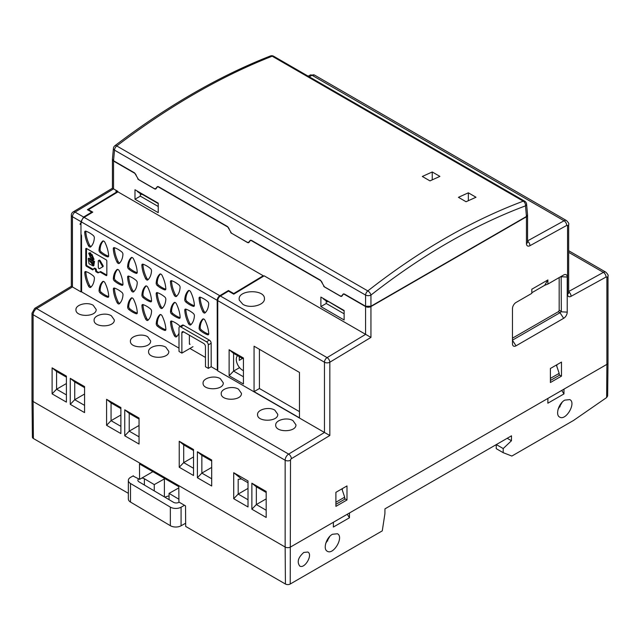 <?xml version="1.0" encoding="UTF-8"?>
<svg xmlns="http://www.w3.org/2000/svg" width="640" height="640" viewBox="0 0 640 640"><rect width="100%" height="100%" fill="white"/><g stroke="black" fill="none" stroke-linecap="round" stroke-linejoin="round"><path stroke-width="0.96" d="M239.28 356.624L239.28 360.336L241.704 358.936A10.112 5.84 180 0 1 241.888 358.128M292.968 420.624C287.136 416.92 275.312 419.968 275.712 425.072C275.224 432.744 296.424 432.464 295.936 424.808L292.968 420.624M238.184 479.344L238.184 494.072L233.712 498.712L233.712 472.704L241.456 478.968L238.184 479.344M274.808 410.136C268.976 406.44 257.152 409.48 257.552 414.584C257.064 422.264 278.264 421.984 277.776 414.32L274.808 410.136M238.488 389.168C232.656 385.464 220.832 388.512 221.232 393.616C220.744 401.288 241.944 401.016 241.448 393.352L238.488 389.168M220.328 378.68C214.496 374.984 202.672 378.032 203.072 383.128C202.576 390.808 223.776 390.528 223.288 382.864L220.328 378.68M165.848 347.224C160.008 343.528 148.192 346.576 148.584 351.672C148.096 359.352 169.296 359.072 168.808 351.408L165.848 347.224M147.688 336.744C141.848 333.04 130.032 336.088 130.424 341.192C129.936 348.864 151.136 348.584 150.648 340.928L147.688 336.744M111.368 315.776C105.528 312.072 93.712 315.12 94.104 320.224C93.616 327.896 114.816 327.616 114.328 319.952L111.368 315.776M93.208 305.288C87.368 301.592 75.552 304.632 75.944 309.736C75.456 317.408 96.656 317.136 96.168 309.472L93.208 305.288M326.24 300.944L326.24 303.48L344.128 313.808M320.888 306.568L344.128 319.984L344.128 310.488L320.888 297.072L320.888 306.568L326.24 303.48M134.992 199.24L158.232 212.656L158.232 203.168L134.992 189.752L134.992 199.24L140.344 196.152L158.232 206.48M140.344 193.616L140.344 196.152M158.92 186.928L158.64 187.096A2.528 1.456 -120 0 0 157.376 186.968A2.528 1.456 -120 0 0 157.088 187.232L156.056 188.696A2.528 1.456 -120 0 1 155.776 188.96A2.528 1.456 -120 0 1 154.512 188.84L138.696 179.712A2.528 1.456 -120 0 1 137.704 178.784M136.656 176.504L136.12 175.12A2.528 1.456 -120 0 0 134.568 173.2L113.544 161.056L113.544 188.88L112.432 188.216L73.16 211.92A3.792 2.136 58.9 0 1 75.056 212.112L113.544 188.88L117.624 191.232L115.856 191.248L116.912 191.872L117.8 191.36L117.8 191.968M322.08 282.432L322.568 283.84M323.616 286.12A2.528 1.456 -120 0 0 324.616 287.048L340.424 296.176A2.528 1.456 -120 0 0 341.688 296.296A2.528 1.456 -120 0 0 341.976 296.04L343.008 294.568A2.528 1.456 -120 0 1 343.288 294.304L344 293.896M322.032 282.464A2.528 1.456 -120 0 0 320.488 280.536L251.584 240.752A2.528 1.456 -120 0 0 250.32 240.632A2.528 1.456 -120 0 0 250.04 240.896L249.008 242.36A2.528 1.456 -120 0 1 248.72 242.624A2.528 1.456 -120 0 1 247.456 242.504L231.736 233.32M229.6 230.168L229.064 228.784A2.528 1.456 -120 0 0 227.52 226.864L227.776 226.712M344.832 294.272L344.552 294.432A2.528 1.456 -120 0 0 343.288 294.304M230.656 232.448A2.528 1.456 -120 0 0 231.648 233.376M205.456 357.432L189.912 348.456M263.24 276.384L263.24 275.752L233.744 293.552L233.744 294.16L264.16 275.832L370.944 337.416L329.832 362.224A3.792 2.192 180 0 1 324.464 362.224L217.752 300.616L217.752 370.864L324.464 432.472L288.64 454.096A5.056 2.92 -60 0 0 285.144 460.24L33.112 314.736A3.792 2.192 180 0 1 32 313.184L34.704 308.4L71.328 286.304L80.976 291.896L81.608 291.512M91.704 212.784L91.704 212.152L87.416 209.672L116.912 191.872M559.176 277.56L559.176 310.168A1.264 0.728 -60 0 1 558.288 311.72L560 312.704L561.328 311.408L561.16 276.72L567.224 277.04A5.056 2.92 -60 0 0 564.208 274.712A5.056 2.92 -60 0 0 563.656 274.976L547.896 284.072L547.896 279.944L531.816 289.232L531.816 293.36L516.032 302.472A5.056 2.92 -60 0 0 512.464 308.664L512.464 343.648A5.056 2.92 -60 0 0 512.504 344.36A5.056 2.92 -60 0 0 516.032 345.816L563.656 318.32L560.008 312.704L512.464 340.16M243.424 359.016L233.592 353.336L233.592 371.088L243.424 376.768M239.584 367.632L233.592 371.088L229.12 375.736L229.12 349.728L243.424 357.984L243.424 383.992L229.12 375.736M299.464 411.64L259.424 388.52L254.064 391.616L254.064 346.208L299.464 372.424L299.464 417.832L254.064 391.616M259.424 388.52L259.424 349.304M217.752 300.616A3.792 2.192 -60 0 1 220.376 296.008L228.48 291.12L233.768 294.168M80.976 291.896L80.976 221.648L83.6 217.04L91.704 212.152M112.448 159.352A3.792 2.192 -0 0 0 112.432 159.512A3.792 2.192 -0 0 0 113.544 161.056M344.552 294.432L365.576 306.568A3.792 2.192 -0 0 0 370.944 306.568L526.448 216.784A3.792 2.192 -0 0 0 527.56 215.24A3.792 2.192 -0 0 0 527.552 215.104M115.856 191.248L117.8 191.36M563.656 318.32A5.056 2.92 -60 0 0 567.224 312.128L567.224 277.04M550.4 368.488L550.4 382.528L561.488 376.128L561.488 362.088L550.4 368.488M346.992 485.928L335.904 492.328L335.904 506.36L346.992 499.968L346.992 485.928M568.672 291.512L603.392 272.376A3.792 2.24 61.1 0 1 606.016 277.056A1.264 0.728 -60 0 1 606.888 277.584A3.792 2.192 0 0 0 608 276.032L608 362.816A3.792 2.192 180 0 1 606.888 364.36L290.504 547.024A3.792 2.192 180 0 1 285.144 547.024L33.112 401.512A3.792 2.192 180 0 1 32 399.968L32 313.184M291.376 458.704A3.792 2.136 -121.1 0 0 288.64 454.096L36.608 308.592A5.056 2.92 -60 0 0 33.112 314.736L33.112 401.512L285.144 547.024L285.144 460.24A3.792 2.192 0 0 0 290.504 460.24A1.264 0.728 -60 0 1 291.376 458.704L329.832 435.496L324.464 432.472L324.464 362.224A3.792 2.192 120 0 1 327.088 357.616L220.376 296.008M158.64 187.096L227.52 226.864M547.896 284.072L544.68 285.312L531.816 292.744M66.408 383.544L56.576 389.216L52.104 393.864L52.104 367.856L56.576 371.472L56.576 389.216L66.408 394.896M52.104 367.856L66.408 376.112L66.408 402.12L52.104 393.864M66.408 377.144L56.576 371.472M124.752 409.8L129.216 413.408L129.216 431.16L124.752 435.8L124.752 409.8L139.048 418.056L139.048 444.056L124.752 435.8M139.048 419.088L129.216 413.408M139.048 425.48L129.216 431.16L139.048 436.832M179.232 441.248L183.696 444.864L183.696 462.616L179.232 467.256L179.232 441.248L193.528 449.504L193.528 475.512L179.232 467.256M193.528 450.536L183.696 444.864M193.528 456.936L183.696 462.616L193.528 468.288M251.872 483.192L256.344 486.8L256.344 504.552L251.872 509.2L251.872 483.192L266.176 491.448L266.176 517.456L251.872 509.2M266.176 492.48L256.344 486.8M266.176 498.88L256.344 504.552L266.176 510.232M241.456 478.968L248.008 482.752M233.712 472.704L248.008 480.96L248.008 506.968L233.712 498.712M248.008 488.392L238.184 494.072L248.008 499.744M197.392 451.736L201.856 455.352L201.856 473.096L197.392 477.744L197.392 451.736L211.688 459.992L211.688 486L197.392 477.744M211.688 461.024L201.856 455.352M211.688 467.424L201.856 473.096L211.688 478.776M106.584 399.312L111.056 402.92L111.056 420.672L106.584 425.32L106.584 399.312L120.888 407.568L120.888 433.576L106.584 425.32M120.888 408.6L111.056 402.92M120.888 415L111.056 420.672L120.888 426.352M70.264 378.344L84.568 386.6L84.568 412.6L70.264 404.344L70.264 378.344L74.736 381.952L74.736 399.704L84.568 405.376M84.568 394.032L74.736 399.704L70.264 404.344M84.568 387.632L74.736 381.952M233.592 353.336L229.12 349.728M344.672 498.624L346.992 499.968M342.344 488.616L342.344 490.232M556.84 366.4L556.84 364.776M559.168 374.784L561.488 376.128M512.464 338.176L558.288 311.72M547.896 279.944L544.68 285.312M242.856 304.312C250.152 308.936 264.928 305.128 264.432 298.752C265.04 289.16 238.544 289.504 239.152 299.08L239.28 300.136L242.856 304.312M329.832 435.496L329.832 362.224A3.792 2.136 -121.1 0 0 327.088 357.616L365.576 334.384L365.576 306.568M239.28 358.272A12.64 7.296 180 0 1 239.832 356.944M347.248 514.264L349.456 517.76L333.368 527.048L333.408 522.256L290.512 547.024A3.792 2.192 -0 0 1 285.144 547.024L285.424 584.016A3.392 1.96 -0 0 0 290.224 584.016L290.504 460.24M507.2 438.288L511.456 440.744L511.496 435.808L384.944 508.872L384.904 513.728L382.272 530.872L290.224 584.016M511.456 440.744L503.208 448.56L503.176 452.672L496.248 448.664L496.248 444.608M606.888 277.584L606.888 364.36A3.792 2.192 -0 0 0 608 362.832L607.648 395.968L606.64 397.552L573.544 420.448L511.856 456.056L503.176 452.672M606.64 397.552L606.888 364.368L563.984 389.128L563.952 393.92L547.864 403.208L547.904 398.416L349.488 512.968L349.456 517.76M303.816 552.44C298.2 557.384 296.824 561.912 299.688 566C304.64 569.312 313.192 554.664 307.848 552.032L303.816 552.44M332.424 534.28C326.312 537.488 322.776 549.096 327.264 551.232C333.456 555.368 344.144 537.064 337.464 533.768L332.424 534.28M564.8 400.12C558.68 403.336 555.152 414.944 559.632 417.072C565.824 421.216 576.52 402.904 569.832 399.616L564.8 400.12M285.424 584.016L185.688 526.432L185.528 505.88L178.92 502.064L178.8 486.656L139.48 463.952L152.872 471.688L139.592 479.36L139.48 463.952M139.592 479.36L132.984 475.984M560.328 404.48L559.72 405.456M560.08 406.792L559.248 406.312M326.896 540.448L327.728 540.928M335.904 504.304L344.672 499.248L344.672 497.168L341.888 488.872M335.904 502.232L344.672 497.168M550.4 380.464L559.168 375.408L559.168 373.336L556.384 365.04M550.4 378.392L559.168 373.336M329.856 536.312L325.704 543.448M495.52 445.032L496.248 445.456M562.224 402.152L558.072 409.288M32.008 400.072L32.4 437.128A3.392 1.96 -0 0 0 33.392 438.504L128.352 493.328M503.208 448.56L496.312 444.576M561.744 390.424L563.952 393.92M526.592 204.136L527.56 214.8L526.456 216.464L525.496 205.856A3.792 2.184 174.8 0 0 526.592 204.136A3.792 3.792 0 0 0 524.712 201.192A3.792 2.192 120 0 0 523.264 201.168L272.192 56.208C220.824 76.352 169.008 106.272 116.736 145.952L367.816 290.912C419.176 250.704 471 220.792 523.264 201.168A3.792 2.504 69.5 0 1 525.496 205.856C473.528 225.368 422.008 255.112 370.944 295.088A3.792 1.952 180 0 1 365.584 295.088A3.792 2.192 -60 0 1 367.816 290.912A3.792 1.808 51.9 0 1 370.944 295.088L370.944 306.248L365.584 306.248L344.56 294.112L343.264 294L341.536 296.072L340.24 295.96L324.432 286.832L320.488 280.216L251.592 240.432L250.296 240.328L248.568 242.4L247.272 242.288L231.464 233.16L227.52 226.544L158.64 186.776L157.352 186.664L155.616 188.736L154.328 188.624L138.512 179.496L134.576 172.88L113.544 160.736L112.44 159.08L113.408 148.408A3.792 2.184 -174.8 0 0 114.512 150.136L365.584 295.088L365.584 306.248M439.904 176.392L432.24 171.968L422.32 176.472L429.968 180.888L439.904 176.392M466.072 201.736L476.008 197.24L468.344 192.816L458.424 197.32L466.072 201.736M526.456 216.464L370.944 306.248M524.712 201.192L273.64 56.232A3.792 2.192 120 0 0 272.192 56.208A3.792 2.544 -111.3 0 0 270.36 55.984C218.928 76.144 167.104 106.064 114.888 145.728A3.792 3.792 0 0 0 113.408 148.408M113.544 160.736L114.512 150.136A3.792 2.192 -60 0 1 116.736 145.952A3.792 1.776 -127.3 0 0 114.888 145.728M158.232 203.576L137.416 191.552L141.704 194.568M137.416 191.144L137.416 191.552M344.128 310.904L323.312 298.472M323.312 298.88L327.6 301.896M468.344 200.688L468.344 192.816M432.24 179.84L432.24 171.968M190.096 344.224A1.008 0.584 -60 0 1 189.592 344.272A1.008 0.584 -60 0 1 189.376 343.816L189.368 335.184M263.24 275.752L117.968 191.872L88.472 209.672L88.472 210.288M88.472 209.672L92.76 212.144L84.128 217.36A3.792 2.192 120 0 0 81.504 221.952A2.528 1.456 59.9 0 1 80.984 223.08L80.6 223.304A2.528 1.456 -120.1 0 0 80.08 224.456M192.984 346.68L181.88 353.112L181.848 332.904A2.528 1.456 -120.1 0 1 182.368 331.744A2.528 1.456 -120.1 0 1 183.632 331.872L203.648 343.432A2.528 1.456 -120.1 0 1 205.44 346.52L205.472 366.736L208.328 368.384L211.192 366.728L211.152 343.216A2.528 1.456 59.9 0 0 209.368 340.128L183.624 325.264A2.528 1.456 59.9 0 0 182.368 325.136L179.504 326.792A2.528 1.456 -120.1 0 0 178.984 327.952L179.016 351.456L181.88 353.112M80.976 234.208L81 234.248A2.528 1.456 59.9 0 1 81.528 236.008L81.608 291.904L179.016 348.152M93.784 265.632L94.52 261.392L88.952 258.176L88.24 258.592L89.04 263.784L93.208 265.976L93.8 261.808L88.24 258.592M93.304 269.408L87.24 265.912A1.04 0.6 59.9 0 1 86.512 264.648L86.488 248.488A1.04 0.6 59.9 0 1 86.488 248.472L85.768 248.904A1.04 0.6 59.9 0 1 85.984 248.432A1.04 0.6 59.9 0 1 86.504 248.48L106.096 259.8A1.04 0.6 59.9 0 1 106.832 261.064L106.848 275.112L100.72 271.592L98.528 272.432L96.656 271.344L96.024 268.872L94.776 268.16L93.912 268.528M106.12 275.536L106.832 275.12A1.04 0.6 59.9 0 1 106.832 275.12A1.04 0.6 59.9 0 1 106.632 275.584A1.04 0.6 59.9 0 1 106.12 275.536L100 272L98.032 272.872L95.944 271.76L95.304 269.288L94.056 268.568L92.744 269.912L86.528 266.328A1.04 0.6 59.9 0 1 85.8 265.056L85.768 248.904M90.184 254.704L90.072 253.352L88.672 253.256L91.024 258.624L92.104 256.192L92.744 258.296L92.144 258.272L92.192 259.616L93.408 259.704L91.312 254.792L90.232 257.168L89.416 254.656L90.896 254.288L90.784 252.936L89.344 252.872M93.976 259.36L91.976 254.416M90.504 256.664L89.88 254.616M91.024 258.624L92.552 256.312M92.944 257.888L92.144 258.272M99.512 261.16L102.256 265.912L102.968 265.496L100.224 260.752A1.008 0.584 59.9 0 0 99.216 260.168L98.496 260.576A1.008 0.584 59.9 0 1 99.512 261.16L100.224 260.752M102.968 265.496A1.008 0.584 59.9 0 1 102.976 266.664L102.256 267.08L102.976 266.664M159.904 314.68A25.28 14.568 -120.1 0 0 156.224 323.864A2.024 1.168 -120.1 0 0 157.36 326.136A25.28 14.568 -120.1 0 0 164.744 330.4A2.024 1.168 -120.1 0 0 165.464 330.36A2.024 1.168 -120.1 0 0 165.872 329.328A25.28 14.568 -120.1 0 0 162.168 315.984A2.024 1.168 -120.1 0 0 160.024 314.592A2.024 1.168 -120.1 0 0 159.904 314.68L160.16 314.528M205.024 312.896A2.024 1.168 59.9 0 1 204.912 312.984A2.024 1.168 59.9 0 1 202.768 311.592A25.28 14.568 59.9 0 1 199.056 298.136A2.024 1.168 59.9 0 1 199.472 297.216A2.024 1.168 59.9 0 1 200.184 297.176A25.28 14.568 59.9 0 1 207.568 301.44A2.024 1.168 59.9 0 1 208.704 303.824A25.28 14.568 59.9 0 1 205.024 312.896M202.776 319.056A25.28 14.568 -120.1 0 0 199.096 328.248A2.024 1.168 -120.1 0 0 200.232 330.512A25.28 14.568 -120.1 0 0 207.616 334.776A2.024 1.168 -120.1 0 0 208.336 334.744A2.024 1.168 -120.1 0 0 208.744 333.704A25.28 14.568 -120.1 0 0 205.04 320.368A2.024 1.168 -120.1 0 0 202.896 318.968A2.024 1.168 -120.1 0 0 202.776 319.056L203.032 318.912M178.992 333.168A25.28 14.568 59.9 0 1 176.512 336.792A2.024 1.168 59.9 0 1 176.392 336.88A2.024 1.168 59.9 0 1 174.248 335.48A25.28 14.568 59.9 0 1 170.536 322.032A2.024 1.168 59.9 0 1 170.952 321.104A2.024 1.168 59.9 0 1 171.672 321.072A25.28 14.568 59.9 0 1 179.048 325.336A2.024 1.168 59.9 0 1 179.944 326.544M162.152 308.368A2.024 1.168 59.9 0 1 162.032 308.456A2.024 1.168 59.9 0 1 159.888 307.064A25.28 14.568 59.9 0 1 156.184 293.608A2.024 1.168 59.9 0 1 156.6 292.688A2.024 1.168 59.9 0 1 157.312 292.648A25.28 14.568 59.9 0 1 164.696 296.912A2.024 1.168 59.9 0 1 165.832 299.296A25.28 14.568 59.9 0 1 162.152 308.368M190.736 324.864A2.024 1.168 59.9 0 1 190.616 324.952A2.024 1.168 59.9 0 1 188.472 323.56A25.28 14.568 59.9 0 1 184.76 310.104A2.024 1.168 59.9 0 1 185.176 309.176A2.024 1.168 59.9 0 1 185.896 309.144A25.28 14.568 59.9 0 1 193.28 313.408A2.024 1.168 59.9 0 1 194.408 315.784A25.28 14.568 59.9 0 1 190.736 324.864M188.424 290.624A25.28 14.568 -120.1 0 0 184.744 299.808A2.024 1.168 -120.1 0 0 185.888 302.08A25.28 14.568 -120.1 0 0 193.264 306.344A2.024 1.168 -120.1 0 0 193.984 306.312A2.024 1.168 -120.1 0 0 194.392 305.272A25.28 14.568 -120.1 0 0 190.688 291.928A2.024 1.168 -120.1 0 0 188.544 290.536A2.024 1.168 -120.1 0 0 188.424 290.624L188.68 290.48M176.416 296.416A2.024 1.168 59.9 0 1 176.296 296.496A2.024 1.168 59.9 0 1 174.152 295.104A25.28 14.568 59.9 0 1 170.44 281.656A2.024 1.168 59.9 0 1 170.856 280.728A2.024 1.168 59.9 0 1 171.576 280.696A25.28 14.568 59.9 0 1 178.96 284.96A2.024 1.168 59.9 0 1 180.096 287.336A25.28 14.568 59.9 0 1 176.416 296.416M174.168 302.576A25.28 14.568 -120.1 0 0 170.488 311.76A2.024 1.168 -120.1 0 0 171.624 314.032A25.28 14.568 -120.1 0 0 179.008 318.296A2.024 1.168 -120.1 0 0 179.728 318.256A2.024 1.168 -120.1 0 0 180.136 317.216A25.28 14.568 -120.1 0 0 176.432 303.88A2.024 1.168 -120.1 0 0 174.288 302.488A2.024 1.168 -120.1 0 0 174.168 302.576L174.424 302.424M159.84 274.128A25.28 14.568 -120.1 0 0 156.168 283.32A2.024 1.168 -120.1 0 0 157.304 285.584A25.28 14.568 -120.1 0 0 164.68 289.848A2.024 1.168 -120.1 0 0 165.4 289.816A2.024 1.168 -120.1 0 0 165.816 288.776A25.28 14.568 -120.1 0 0 162.104 275.44A2.024 1.168 -120.1 0 0 159.96 274.04A2.024 1.168 -120.1 0 0 159.84 274.128L160.096 273.984M147.832 279.92A2.024 1.168 59.9 0 1 147.712 280.008A2.024 1.168 59.9 0 1 145.576 278.608A25.28 14.568 59.9 0 1 141.864 265.16A2.024 1.168 59.9 0 1 142.28 264.232A2.024 1.168 59.9 0 1 142.992 264.2A25.28 14.568 59.9 0 1 150.376 268.464A2.024 1.168 59.9 0 1 151.512 270.84A25.28 14.568 59.9 0 1 147.832 279.92M147.896 320.328A2.024 1.168 59.9 0 1 147.776 320.416A2.024 1.168 59.9 0 1 145.632 319.024A25.28 14.568 59.9 0 1 141.92 305.568A2.024 1.168 59.9 0 1 142.336 304.648A2.024 1.168 59.9 0 1 143.056 304.608A25.28 14.568 59.9 0 1 150.44 308.872A2.024 1.168 59.9 0 1 151.568 311.256A25.28 14.568 59.9 0 1 147.896 320.328M145.584 286.08A25.28 14.568 -120.1 0 0 141.904 295.264A2.024 1.168 -120.1 0 0 143.04 297.536A25.28 14.568 -120.1 0 0 150.424 301.8A2.024 1.168 -120.1 0 0 151.144 301.768A2.024 1.168 -120.1 0 0 151.552 300.728A25.28 14.568 -120.1 0 0 147.848 287.384A2.024 1.168 -120.1 0 0 145.704 285.992A2.024 1.168 -120.1 0 0 145.584 286.08L145.84 285.936M133.576 291.848A2.024 1.168 59.9 0 1 133.456 291.936A2.024 1.168 59.9 0 1 131.312 290.544A25.28 14.568 59.9 0 1 127.6 277.088A2.024 1.168 59.9 0 1 128.016 276.168A2.024 1.168 59.9 0 1 128.736 276.128A25.28 14.568 59.9 0 1 136.12 280.392A2.024 1.168 59.9 0 1 137.248 282.776A25.28 14.568 59.9 0 1 133.576 291.848M131.328 298.016A25.28 14.568 -120.1 0 0 127.648 307.2A2.024 1.168 -120.1 0 0 128.784 309.472A25.28 14.568 -120.1 0 0 136.168 313.736A2.024 1.168 -120.1 0 0 136.88 313.696A2.024 1.168 -120.1 0 0 137.296 312.664A25.28 14.568 -120.1 0 0 133.584 299.32A2.024 1.168 -120.1 0 0 131.44 297.928A2.024 1.168 -120.1 0 0 131.328 298.016L131.576 297.864M131.264 257.608A25.28 14.568 -120.1 0 0 127.584 266.8A2.024 1.168 -120.1 0 0 128.72 269.064A25.28 14.568 -120.1 0 0 136.104 273.328A2.024 1.168 -120.1 0 0 136.824 273.296A2.024 1.168 -120.1 0 0 137.232 272.256A25.28 14.568 -120.1 0 0 133.528 258.92A2.024 1.168 -120.1 0 0 131.384 257.52A2.024 1.168 -120.1 0 0 131.264 257.608L131.52 257.464M119.256 263.4A2.024 1.168 59.9 0 1 119.136 263.488A2.024 1.168 59.9 0 1 116.992 262.088A25.28 14.568 59.9 0 1 113.28 248.64A2.024 1.168 59.9 0 1 113.696 247.712A2.024 1.168 59.9 0 1 114.416 247.68A25.28 14.568 59.9 0 1 121.8 251.944A2.024 1.168 59.9 0 1 122.928 254.32A25.28 14.568 59.9 0 1 119.256 263.4M119.32 303.808A2.024 1.168 59.9 0 1 119.2 303.896A2.024 1.168 59.9 0 1 117.056 302.504A25.28 14.568 59.9 0 1 113.344 289.048A2.024 1.168 59.9 0 1 113.76 288.128A2.024 1.168 59.9 0 1 114.472 288.088A25.28 14.568 59.9 0 1 121.856 292.352A2.024 1.168 59.9 0 1 122.992 294.736A25.28 14.568 59.9 0 1 119.32 303.808M117.008 269.56A25.28 14.568 -120.1 0 0 113.328 278.744A2.024 1.168 -120.1 0 0 114.464 281.016A25.28 14.568 -120.1 0 0 121.848 285.28A2.024 1.168 -120.1 0 0 122.56 285.248A2.024 1.168 -120.1 0 0 122.976 284.208A25.28 14.568 -120.1 0 0 119.264 270.864A2.024 1.168 -120.1 0 0 117.128 269.472A2.024 1.168 -120.1 0 0 117.008 269.56L117.264 269.416M102.744 281.52A25.28 14.568 -120.1 0 0 99.064 290.712A2.024 1.168 -120.1 0 0 100.2 292.976A25.28 14.568 -120.1 0 0 107.584 297.24A2.024 1.168 -120.1 0 0 108.296 297.208A2.024 1.168 -120.1 0 0 108.712 296.168A25.28 14.568 -120.1 0 0 105.008 282.832A2.024 1.168 -120.1 0 0 102.864 281.432A2.024 1.168 -120.1 0 0 102.744 281.52L103 281.376M102.68 241.12A25.28 14.568 -120.1 0 0 99 250.304A2.024 1.168 -120.1 0 0 100.144 252.576A25.28 14.568 -120.1 0 0 107.52 256.832A2.024 1.168 -120.1 0 0 108.24 256.8A2.024 1.168 -120.1 0 0 108.648 255.76A25.28 14.568 -120.1 0 0 104.944 242.424A2.024 1.168 -120.1 0 0 102.8 241.032A2.024 1.168 -120.1 0 0 102.68 241.12L102.936 240.968M90.672 246.904A2.024 1.168 59.9 0 1 90.552 246.992A2.024 1.168 59.9 0 1 88.408 245.6A25.28 14.568 59.9 0 1 84.696 232.144A2.024 1.168 59.9 0 1 85.112 231.224A2.024 1.168 59.9 0 1 85.832 231.184A25.28 14.568 59.9 0 1 93.216 235.448A2.024 1.168 59.9 0 1 94.344 237.832A25.28 14.568 59.9 0 1 90.672 246.904M90.736 287.32A2.024 1.168 59.9 0 1 90.616 287.408A2.024 1.168 59.9 0 1 88.472 286.008A25.28 14.568 59.9 0 1 84.76 272.56A2.024 1.168 59.9 0 1 85.176 271.632A2.024 1.168 59.9 0 1 85.896 271.6A25.28 14.568 59.9 0 1 93.272 275.864A2.024 1.168 59.9 0 1 94.408 278.24A25.28 14.568 59.9 0 1 90.736 287.32M81.504 221.952A3.792 2.192 120 0 0 81.504 221.968L217.2 300.328L217.304 370.256L217.752 370M211.192 366.728L217.304 370.256M217.2 300.328A3.792 2.192 -60 0 1 219.816 295.712L228.456 290.496L228.456 291.128M228.456 290.496L233.744 293.552M208.328 368.384L208.296 344.88A2.528 1.456 -120.1 0 0 206.504 341.784L180.768 326.92A2.528 1.456 -120.1 0 0 179.504 326.792M90.072 253.352L90.784 252.936M93.8 261.808L94.52 261.392M89.904 260.856L92.776 264.256M89.192 260.448L92.536 264.608L92.856 262.56L89.192 260.448M98.496 260.576A1.008 0.584 59.9 0 0 98.288 261.04L98.296 267.368A1.008 0.584 59.9 0 0 98.744 268.384A1.008 0.584 59.9 0 0 99.52 268.656L102.256 267.08A1.008 0.584 59.9 0 0 102.256 265.912M91.192 286.872A2.024 1.168 59.9 0 1 89.544 285.392A25.28 14.568 59.9 0 1 85.832 271.936L84.76 272.56M91.128 246.456A2.024 1.168 59.9 0 1 89.48 244.976A25.28 14.568 59.9 0 1 85.768 231.52L84.696 232.144M103.296 240.944A25.28 14.568 -120.1 0 0 100.072 249.68L99 250.304M100.072 249.68A2.024 1.168 -120.1 0 0 101.216 251.952A25.28 14.568 -120.1 0 0 108.592 256.216A2.024 1.168 -120.1 0 0 108.616 256.224M103.36 281.352A25.28 14.568 -120.1 0 0 100.136 290.088L99.064 290.712M100.136 290.088A2.024 1.168 -120.1 0 0 101.272 292.36A25.28 14.568 -120.1 0 0 108.656 296.616A2.024 1.168 -120.1 0 0 108.68 296.624M117.624 269.384A25.28 14.568 -120.1 0 0 114.4 278.128L113.328 278.744M114.4 278.128A2.024 1.168 -120.1 0 0 115.536 280.392A25.28 14.568 -120.1 0 0 122.92 284.656A2.024 1.168 -120.1 0 0 122.944 284.664M119.768 303.36A2.024 1.168 59.9 0 1 118.128 301.88A25.28 14.568 59.9 0 1 114.416 288.432L113.344 289.048M119.712 262.952A2.024 1.168 59.9 0 1 118.064 261.472A25.28 14.568 59.9 0 1 114.352 248.016L113.28 248.64M131.88 257.44A25.28 14.568 -120.1 0 0 128.656 266.176L127.584 266.8M128.656 266.176A2.024 1.168 -120.1 0 0 129.792 268.448A25.28 14.568 -120.1 0 0 137.176 272.712A2.024 1.168 -120.1 0 0 137.2 272.712M131.944 297.84A25.28 14.568 -120.1 0 0 128.72 306.584L127.648 307.2M128.72 306.584A2.024 1.168 -120.1 0 0 129.856 308.848A25.28 14.568 -120.1 0 0 137.24 313.112A2.024 1.168 -120.1 0 0 137.264 313.12M134.032 291.4A2.024 1.168 59.9 0 1 132.384 289.92A25.28 14.568 59.9 0 1 128.672 276.472L127.6 277.088M146.2 285.904A25.28 14.568 -120.1 0 0 142.976 294.648L141.904 295.264M142.976 294.648A2.024 1.168 -120.1 0 0 144.112 296.912A25.28 14.568 -120.1 0 0 151.496 301.176A2.024 1.168 -120.1 0 0 151.52 301.184M148.352 319.88A2.024 1.168 59.9 0 1 146.704 318.4A25.28 14.568 59.9 0 1 142.992 304.952L141.92 305.568M148.288 279.472A2.024 1.168 59.9 0 1 146.648 277.992A25.28 14.568 59.9 0 1 142.936 264.536L141.864 265.16M160.464 273.96A25.28 14.568 -120.1 0 0 157.24 282.696L156.168 283.32M157.24 282.696A2.024 1.168 -120.1 0 0 158.376 284.968A25.28 14.568 -120.1 0 0 165.76 289.232A2.024 1.168 -120.1 0 0 165.784 289.24M174.784 302.4A25.28 14.568 -120.1 0 0 171.56 311.136L170.488 311.76M171.56 311.136A2.024 1.168 -120.1 0 0 172.696 313.408A25.28 14.568 -120.1 0 0 180.08 317.672A2.024 1.168 -120.1 0 0 180.104 317.68M176.872 295.968A2.024 1.168 59.9 0 1 175.224 294.48A25.28 14.568 59.9 0 1 171.52 281.032L170.44 281.656M189.04 290.448A25.28 14.568 -120.1 0 0 185.824 299.192L184.744 299.808M185.824 299.192A2.024 1.168 -120.1 0 0 186.96 301.456A25.28 14.568 -120.1 0 0 194.336 305.72A2.024 1.168 -120.1 0 0 194.36 305.728M191.192 324.416A2.024 1.168 59.9 0 1 189.544 322.936A25.28 14.568 59.9 0 1 185.832 309.48L184.76 310.104M162.608 307.92A2.024 1.168 59.9 0 1 160.96 306.44A25.28 14.568 59.9 0 1 157.256 292.992L156.184 293.608M176.968 336.344A2.024 1.168 59.9 0 1 175.32 334.864A25.28 14.568 59.9 0 1 171.608 321.408L170.536 322.032M203.392 318.888A25.28 14.568 -120.1 0 0 200.168 327.624L199.096 328.248M200.168 327.624A2.024 1.168 -120.1 0 0 201.312 329.896A25.28 14.568 -120.1 0 0 208.688 334.152A2.024 1.168 -120.1 0 0 208.712 334.16M205.48 312.448A2.024 1.168 59.9 0 1 203.84 310.968A25.28 14.568 59.9 0 1 200.128 297.512L199.056 298.136M160.52 314.504A25.28 14.568 -120.1 0 0 157.296 323.248L156.224 323.864M157.296 323.248A2.024 1.168 -120.1 0 0 158.432 325.512A25.28 14.568 -120.1 0 0 165.816 329.776A2.024 1.168 -120.1 0 0 165.84 329.784M169.064 495.944A10.616 6.128 -0 0 0 164.92 497.2M133.368 475.768L130.648 477.296A7.584 4.376 -0 0 0 128.352 480.432L128.352 499.008A7.584 4.376 -0 0 0 130.504 502.064L170.352 525.696A7.584 4.376 -0 0 0 181.08 525.784L185.664 523.208M178.808 487.912L169.064 493.384L178.896 499.216M179.12 502.184A3.792 2.192 180 0 1 173.504 502.296L138.944 481.8A3.792 2.192 180 0 1 137.872 480.272A3.792 2.192 180 0 1 138.752 478.872M141.8 478.088A3.792 2.192 180 0 1 144.384 478.744L154.256 484.6L164.4 478.904A10.616 6.128 180 0 1 164.904 478.632M128.352 480.432A7.584 4.376 -0 0 0 130.504 483.488L170.352 507.12A7.584 4.376 -0 0 0 181.08 507.208L184.496 505.288M169.064 499.664L169.064 493.384M154.256 490.88L154.256 484.6M237.608 355.656A8.848 5.112 -120 0 0 236.904 362.872A8.848 5.112 -120 0 0 242.528 370.184A8.848 5.112 -120 0 0 243.424 370.632M34.704 308.4A3.792 2.136 58.9 0 1 36.608 308.592L72.432 286.96L72.432 216.72A3.792 2.192 -60 0 1 75.056 212.112L83.6 217.04M559.176 310.168L561.328 311.408M560.616 276.736L561.328 277.144M71.328 286.304L71.328 215.168A3.792 2.192 0 0 0 72.432 216.72L80.976 221.648M370.944 306.568L370.944 337.416M606.016 277.056L571.056 296.32A5.056 2.92 -60 0 1 567.56 294.208A3.792 2.192 0 0 0 568.672 292.664L568.672 224.432C569.256 223.96 568.536 222.672 566.512 220.568A5.056 2.92 -60 0 0 564.064 220.776A3.792 2.24 61.1 0 1 566.688 225.456A1.264 0.728 -60 0 1 567.56 225.984L567.56 294.208M566.688 225.456L529.944 245.704A5.056 2.92 -60 0 1 526.448 243.592A3.792 2.192 -0 0 0 527.56 242.048L527.56 215.24M526.448 216.784L526.448 243.592M567.56 225.984A3.792 2.192 0 0 0 568.672 224.432M571.056 296.32A3.792 2.24 -118.9 0 0 568.672 291.792M308.16 76.168L310.144 75.08A3.792 2.24 -118.9 0 1 312.032 75.264L309.256 76.8M527.56 240.896L564.064 220.776L312.032 75.264A5.056 2.92 -60 0 1 314.48 75.064L566.512 220.568M529.944 245.704A3.792 2.24 -118.9 0 0 527.56 241.176M568.672 252.328L603.392 272.376A5.056 2.92 -60 0 1 605.84 272.168C607.864 274.272 608.584 275.56 608 276.032M567.224 312.128L561.16 311.808M516.032 345.816L512.464 340.312M33.392 438.504L33.112 401.512M343.648 293.88L342.96 294.272M342.352 295.504L341.84 295.8M249.384 241.824L248.872 242.12M250.68 240.2L249.992 240.6M157.736 186.536L157.048 186.936M156.432 188.16L155.92 188.456M84.128 217.36L219.816 295.712M183.632 331.872L181.848 332.904M208.296 344.88L211.152 343.216M180.768 326.92L183.624 325.264M206.504 341.784L209.368 340.128M100.72 271.592L100 272M100.504 271.56L99.792 271.976M98.744 272.456L98.032 272.872M98.528 272.432L97.816 272.84M96.656 271.344L95.944 271.76M96.336 270.8L95.624 271.216M96.336 269.424L95.624 269.84M96.024 268.872L95.304 269.288M94.776 268.16L94.056 268.568M87.24 265.912L86.528 266.328M86.512 264.648L85.8 265.056M89.544 285.392L88.472 286.008M89.48 244.976L88.408 245.6M101.216 251.952L100.144 252.576M108.592 256.216L107.52 256.832M101.272 292.36L100.2 292.976M108.656 296.616L107.584 297.24M115.536 280.392L114.464 281.016M122.92 284.656L121.848 285.28M118.128 301.88L117.056 302.504M118.064 261.472L116.992 262.088M129.792 268.448L128.72 269.064M137.176 272.712L136.104 273.328M129.856 308.848L128.784 309.472M137.24 313.112L136.168 313.736M132.384 289.92L131.312 290.544M144.112 296.912L143.04 297.536M151.496 301.176L150.424 301.8M146.704 318.4L145.632 319.024M146.648 277.992L145.576 278.608M158.376 284.968L157.304 285.584M165.76 289.232L164.68 289.848M172.696 313.408L171.624 314.032M180.08 317.672L179.008 318.296M175.224 294.48L174.152 295.104M186.96 301.456L185.888 302.08M194.336 305.72L193.264 306.344M189.544 322.936L188.472 323.56M160.96 306.44L159.888 307.064M175.32 334.864L174.248 335.48M201.312 329.896L200.232 330.512M208.688 334.152L207.616 334.776M203.84 310.968L202.768 311.592M158.432 325.512L157.36 326.136M165.816 329.776L164.744 330.4M164.4 496.896L164.4 478.904M181.08 525.784L181.08 507.208M170.352 525.696L170.352 507.12M130.504 502.064L130.504 483.488M144.384 485.024L144.384 478.744M250.32 240.632L251.032 240.216M158.088 186.56L157.376 186.968M112.432 159.512L112.432 188.216M568.672 250.712L605.84 272.168M310.144 75.08L314.48 75.064M73.16 211.92A3.792 3.792 0 0 0 71.328 215.168M342.232 295.664L341.544 296.064M249.264 241.992L248.576 242.392M156.32 188.328L155.624 188.728M273.64 56.232A3.792 3.792 0 0 0 270.36 55.984M94.552 268.136L93.832 268.552M88.672 253.256L89.392 252.84M92.736 258.28L93.456 257.864M93.4 259.696L94.112 259.28M91.312 254.8L92.024 254.384M93.256 264.184L92.544 264.6M93.208 265.96L93.928 265.552"/></g></svg>
